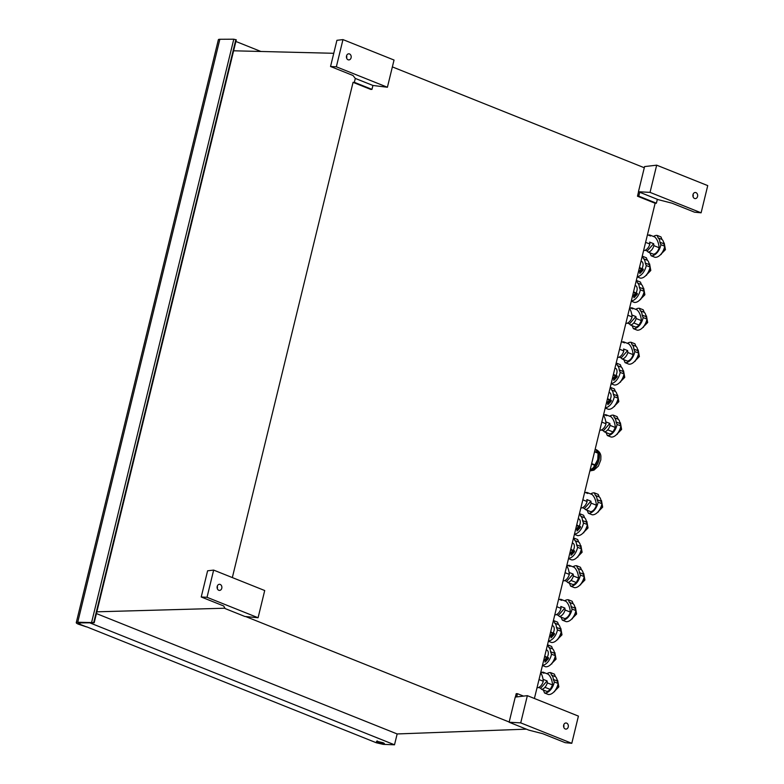 <?xml version="1.0" encoding="UTF-8"?>
<svg xmlns="http://www.w3.org/2000/svg" width="784" height="784" viewBox="0 0 784 784"><rect width="100%" height="100%" fill="white"/><g stroke="black" fill="none" stroke-linecap="round" stroke-linejoin="round"><path stroke-width="1.18" d="M658.217 199.665L672.045 203.193L694.506 212.18L701.112 212.817L650.044 192.374L638.441 191.747L658.217 199.665M638.441 191.747L644.575 166.58L656.678 165.169L707.736 185.612L701.112 212.817M656.678 165.169L650.044 192.374M694.565 198.47A3.058 2.391 89.7 0 0 695.29 198.607A3.058 2.391 89.7 0 0 697.642 196.01A3.058 2.391 89.7 0 0 695.986 192.639A3.058 2.391 89.7 0 0 695.261 192.492A3.058 2.391 89.7 0 0 692.909 195.098A3.058 2.391 89.7 0 0 694.565 198.47M657.345 199.322L656.394 203.213L638.774 196.167L639.724 192.266M693.056 194.403A3.058 2.391 -90.3 0 1 693.066 196.725M79.968 624.289L86.465 626.896L79.968 624.289A4.586 0.862 13.7 0 1 78.361 623.192A4.586 0.862 13.7 0 1 79.331 622.898L94.178 622.78L233.612 50.793L333.759 53.292M644.291 167.747L392.363 66.905M638.774 196.167L637.47 196.196L638.548 191.796M637.47 196.196L655.13 203.262L534.404 698.485M656.394 203.213L655.13 203.262M516.705 696.907L517.489 693.693L523.526 696.114M527.358 695.663L578.416 716.106L571.791 743.31L565.186 742.673L542.724 733.687L528.896 730.159L509.12 722.24L515.255 697.074L527.358 695.663L520.723 722.868L509.12 722.24M96.853 611.814L224.91 608.217M96.422 613.568L397.155 733.951L526.368 729.149M509.179 722.015L245.706 616.557M89.699 622.79L394.509 744.8L397.155 733.951M86.505 626.759L376.34 742.771L383.239 744.359L394.509 744.8M80.046 623.937C78.155 623.113 77.939 622.672 79.4 622.623M377.957 742.585L383.494 743.859C384.826 743.81 384.64 743.428 382.945 742.693L377.398 741.419C376.075 741.458 376.261 741.85 377.957 742.585L378.035 742.252C376.34 741.507 376.163 741.096 377.496 741.017M376.516 741.635L377.398 741.419M384.376 743.644L378.035 742.252M235.886 41.464L260.905 51.479M330.544 66.493L353.006 75.489L355.299 78.42L354.348 82.32L353.065 82.349L370.724 89.415L371.969 89.366L372.919 85.466L387.404 87.249L394.038 60.045L342.971 39.602L336.924 40.307L330.544 66.493L336.346 66.807L387.404 87.249M353.065 82.349L232.338 577.573M515.372 697.064L516.205 693.654L517.489 693.693M233.612 50.793L236.288 39.827L233.789 39.2L219.853 39.278A6.615 1.254 13.7 0 0 218.373 39.7L76.264 622.663A6.615 1.254 13.7 0 1 77.734 622.241L93.727 622.604L235.837 39.641M571.791 743.31L520.723 722.868M201.223 596.987L223.685 605.983L225.106 608.56L244.882 616.479L258.083 617.743L264.718 590.538L213.65 570.095L207.603 570.801L201.223 596.987L207.025 597.3L258.083 617.743M86.465 626.896L78.576 624.25A6.615 1.254 13.7 0 1 76.264 622.663M384.238 743.379L383.592 743.457M354.348 82.32L371.969 89.366M355.299 78.42L372.919 85.466M565.244 728.963A3.058 2.391 89.7 0 0 565.979 729.1A3.058 2.391 89.7 0 0 568.322 726.503A3.058 2.391 89.7 0 0 566.665 723.132A3.058 2.391 89.7 0 0 565.94 722.985A3.058 2.391 89.7 0 0 563.588 725.592A3.058 2.391 89.7 0 0 565.244 728.963M648.192 252.105L653.454 254.202A7.125 4.165 111.7 0 0 659.148 247.734L653.895 245.647A7.125 4.165 111.7 0 1 648.192 252.105A25.46 14.886 111.7 0 1 647.202 251.027L653.66 243.706A25.46 14.886 111.7 0 1 653.895 245.647M645.212 250.233L647.202 251.027M643.664 250.312L644.164 250.508A7.125 4.165 111.7 0 0 649.867 244.049L645.604 242.354M647.457 234.759L650.553 235.994A25.46 14.886 111.7 0 0 649.564 234.916L654.826 237.003A25.46 14.886 111.7 0 1 659.148 247.734M653.66 243.706L649.632 242.109A25.46 14.886 111.7 0 1 649.867 244.049M630.434 324.978A25.46 14.886 111.7 0 1 629.444 323.9L635.902 316.579A25.46 14.886 -68.3 0 1 636.128 318.52A7.125 4.165 -68.3 0 1 633.776 322.969A7.125 4.165 111.7 0 1 630.434 324.978L635.687 327.065A7.125 4.165 111.7 0 0 639.029 325.056L641.39 320.607A25.46 14.886 -68.3 0 0 637.069 309.876L631.806 307.789A7.125 4.165 -68.3 0 0 630.757 308.053M627.445 323.106L629.444 323.9M625.897 323.175L626.396 323.38A7.125 4.165 111.7 0 0 632.1 316.912L627.837 315.227M629.523 308.328A25.46 14.886 111.7 0 1 631.875 314.972A25.46 14.886 111.7 0 1 632.1 316.912M622.143 358.984L627.396 361.071A7.125 4.165 111.7 0 0 633.1 354.613L627.837 352.526A7.125 4.165 111.7 0 1 622.143 358.984A25.46 14.886 111.7 0 1 621.153 357.906L627.612 350.585A25.46 14.886 111.7 0 1 627.837 352.526M619.154 357.112L621.153 357.906M617.606 357.181L618.106 357.386A7.125 4.165 111.7 0 0 623.809 350.918L619.546 349.233M621.398 341.638L624.505 342.873A25.46 14.886 111.7 0 0 623.515 341.795L628.768 343.882A25.46 14.886 111.7 0 1 633.1 354.613M627.612 350.585L623.584 348.978A25.46 14.886 111.7 0 1 623.809 350.918M604.376 431.857A25.46 14.886 111.7 0 1 603.386 430.779L609.844 423.448A25.46 14.886 -68.3 0 1 610.079 425.389A7.125 4.165 -68.3 0 1 607.718 429.848A7.125 4.165 111.7 0 1 604.376 431.857L609.638 433.944A7.125 4.165 111.7 0 0 612.98 431.935L615.332 427.486A25.46 14.886 -68.3 0 0 611.01 416.745L605.748 414.658A7.125 4.165 -68.3 0 0 604.699 414.932M601.397 429.985L603.386 430.779M599.848 430.053L600.348 430.249A7.125 4.165 111.7 0 0 606.042 423.791L601.789 422.096M603.464 415.206A25.46 14.886 111.7 0 1 605.816 421.851A25.46 14.886 111.7 0 1 606.042 423.791M585.432 509.58L590.685 511.678A7.125 4.165 111.7 0 0 596.389 505.21L591.126 503.122A7.125 4.165 111.7 0 1 585.432 509.58A25.46 14.886 111.7 0 1 584.443 508.502L590.901 501.182A25.46 14.886 111.7 0 1 591.126 503.122M582.443 507.709L584.443 508.502M580.895 507.787L581.395 507.983A7.125 4.165 111.7 0 0 587.098 501.525L582.835 499.829M584.688 492.234L587.794 493.469A25.46 14.886 111.7 0 0 586.804 492.391L592.057 494.479A25.46 14.886 111.7 0 1 596.389 505.21M590.901 501.182L586.873 499.584A25.46 14.886 111.7 0 1 587.098 501.525M567.665 582.453A25.46 14.886 111.7 0 1 566.675 581.375L573.133 574.055A25.46 14.886 -68.3 0 1 573.369 575.995A7.125 4.165 -68.3 0 1 571.007 580.444A7.125 4.165 111.7 0 1 567.665 582.453L572.928 584.541A7.125 4.165 111.7 0 0 576.269 582.532L578.621 578.082A25.46 14.886 -68.3 0 0 574.3 567.351L569.037 565.254A7.125 4.165 -68.3 0 0 567.988 565.529M564.686 580.581L566.675 581.375M563.137 580.65L563.637 580.856A7.125 4.165 111.7 0 0 569.331 574.388L565.068 572.692M566.754 565.803A25.46 14.886 111.7 0 1 569.106 572.447A25.46 14.886 111.7 0 1 569.331 574.388M559.374 616.459L564.637 618.547A7.125 4.165 111.7 0 0 570.331 612.088L565.078 610.001A7.125 4.165 111.7 0 1 559.374 616.459A25.46 14.886 111.7 0 1 558.384 615.381L564.843 608.061A25.46 14.886 111.7 0 1 565.078 610.001M556.395 614.587L558.384 615.381M554.847 614.656L555.346 614.862A7.125 4.165 111.7 0 0 561.04 608.394L556.787 606.698M558.629 599.113L561.736 600.348A25.46 14.886 111.7 0 0 560.746 599.27L566.009 601.357A25.46 14.886 111.7 0 1 570.331 612.088M564.843 608.061L560.815 606.453A25.46 14.886 111.7 0 1 561.04 608.394M541.607 689.332A25.46 14.886 111.7 0 1 540.627 688.254L547.085 680.924A25.46 14.886 -68.3 0 1 547.31 682.864A7.125 4.165 -68.3 0 1 544.949 687.313A7.125 4.165 111.7 0 1 541.607 689.332L546.869 691.419A7.125 4.165 111.7 0 0 550.211 689.41L552.573 684.951A25.46 14.886 -68.3 0 0 548.241 674.22L542.989 672.133A7.125 4.165 -68.3 0 0 541.94 672.407M538.628 687.46L540.627 688.254M537.079 687.529L537.579 687.725A7.125 4.165 111.7 0 0 543.283 681.267L539.02 679.571M540.695 672.682A25.46 14.886 111.7 0 1 543.047 679.326A25.46 14.886 111.7 0 1 543.283 681.267M91.669 622.163L233.789 39.2M336.346 66.807L342.971 39.602M349.517 53.949A3.058 2.391 89.7 0 0 348.782 53.812A3.058 2.391 89.7 0 0 346.44 56.409A3.058 2.391 89.7 0 0 348.096 59.78A3.058 2.391 89.7 0 0 348.821 59.917A3.058 2.391 89.7 0 0 351.173 57.32A3.058 2.391 89.7 0 0 349.517 53.949M563.735 724.896A3.058 2.391 -90.3 0 1 563.745 727.219M207.025 597.3L213.65 570.095M220.196 584.443A3.058 2.391 89.7 0 0 219.461 584.305A3.058 2.391 89.7 0 0 217.119 586.902A3.058 2.391 89.7 0 0 218.775 590.274A3.058 2.391 89.7 0 0 219.5 590.411A3.058 2.391 89.7 0 0 221.852 587.814A3.058 2.391 89.7 0 0 220.196 584.443M649.564 234.916A7.125 4.165 -68.3 0 0 648.515 235.19M649.495 252.624A8.761 5.125 -68.3 0 0 650.132 253.291L651.132 255.77A10.692 6.252 -68.3 0 0 660.892 244.706L659.893 242.217A8.761 5.125 -68.3 0 0 658.148 237.915L657.139 235.406A10.721 6.272 -68.3 0 0 653.474 236.464M631.875 314.972L635.902 316.579M629.689 307.632L632.796 308.867A25.46 14.886 -68.3 0 0 631.806 307.789M631.728 325.497A8.761 5.125 -68.3 0 0 632.365 326.154L633.364 328.643A10.692 6.252 -68.3 0 0 643.125 317.579L642.125 315.09A8.761 5.125 -68.3 0 0 640.391 310.787L639.372 308.269A10.721 6.272 -68.3 0 0 635.706 309.337M636.128 318.52L641.39 320.607M623.515 341.795A7.125 4.165 -68.3 0 0 622.467 342.059M623.437 359.503A8.761 5.125 -68.3 0 0 624.074 360.16L625.073 362.649A10.692 6.252 -68.3 0 0 634.834 351.585L633.835 349.096A8.761 5.125 -68.3 0 0 632.1 344.793L631.091 342.275A10.721 6.272 -68.3 0 0 627.416 343.343M605.816 421.851L609.844 423.448M603.631 414.511L606.738 415.736A25.46 14.886 -68.3 0 0 605.748 414.658M605.669 432.366A8.761 5.125 -68.3 0 0 606.306 433.033L607.316 435.522A10.692 6.252 -68.3 0 0 617.077 424.458L616.067 421.968A8.761 5.125 -68.3 0 0 614.333 417.656L613.323 415.148A10.721 6.272 -68.3 0 0 609.658 416.216M610.079 425.389L615.332 427.486M586.804 492.391A7.125 4.165 -68.3 0 0 585.756 492.656M586.726 510.1A8.761 5.125 -68.3 0 0 587.363 510.756L588.363 513.246A10.692 6.252 -68.3 0 0 598.123 502.181L597.124 499.692A8.761 5.125 -68.3 0 0 595.389 495.39L594.37 492.871A10.721 6.272 -68.3 0 0 590.705 493.94M569.106 572.447L573.133 574.055M566.92 565.107L570.027 566.342A25.46 14.886 -68.3 0 0 569.037 565.254M568.959 582.973A8.761 5.125 -68.3 0 0 569.596 583.629L570.605 586.118A10.692 6.252 -68.3 0 0 580.366 575.054L579.356 572.565A8.761 5.125 -68.3 0 0 577.622 568.263L576.612 565.744A10.721 6.272 -68.3 0 0 572.947 566.812M573.369 575.995L578.621 578.082M560.746 599.27A7.125 4.165 -68.3 0 0 559.698 599.535M560.668 616.979A8.761 5.125 -68.3 0 0 561.305 617.635L562.314 620.124A10.692 6.252 -68.3 0 0 572.075 609.06L571.066 606.571A8.761 5.125 -68.3 0 0 569.331 602.269L568.322 599.75A10.721 6.272 -68.3 0 0 564.656 600.818M543.047 679.326L547.085 680.924M540.872 671.986L543.978 673.211A25.46 14.886 -68.3 0 0 542.989 672.133M542.91 689.842A8.761 5.125 -68.3 0 0 543.547 690.508L544.547 692.997A10.692 6.252 -68.3 0 0 554.308 681.933L553.308 679.444A8.761 5.125 -68.3 0 0 551.573 675.132L550.554 672.623A10.721 6.272 -68.3 0 0 546.889 673.681M547.31 682.864L552.573 684.951M346.587 55.713A3.058 2.391 -90.3 0 1 346.597 58.036M217.266 586.207A3.058 2.391 -90.3 0 1 217.276 588.529M590.087 470.077L593.38 467.715L597.78 459.551L598.104 452.819L595.242 448.948M660.892 244.706L664.734 246.235A10.692 6.252 111.7 0 1 654.973 257.299L651.132 255.77M658.148 237.915L661.99 239.443A8.761 5.125 111.7 0 1 663.725 243.746L664.734 246.235M663.725 243.746L659.893 242.217M657.139 235.406L660.981 236.925L661.99 239.443M643.125 317.579L646.967 319.108A10.692 6.252 111.7 0 1 637.206 330.172L633.364 328.643M640.391 310.787L644.223 312.306A8.761 5.125 111.7 0 1 645.967 316.618L646.967 319.108M645.967 316.618L642.125 315.09M639.372 308.269L643.213 309.798L644.223 312.306M633.364 292.55L635.706 293L633.58 291.658M639.283 268.265L641.626 268.716L639.509 267.364M634.834 351.585L638.676 353.114A10.692 6.252 111.7 0 1 628.915 364.178L625.073 362.649M632.1 344.793L635.942 346.312A8.761 5.125 111.7 0 1 637.676 350.624L638.676 353.114M637.676 350.624L633.835 349.096M631.091 342.275L634.922 343.804L635.942 346.312M617.077 424.458L620.908 425.977A10.692 6.252 111.7 0 1 611.148 437.041L607.316 435.522M614.333 417.656L618.174 419.185A8.761 5.125 111.7 0 1 619.909 423.497L620.908 425.977M619.909 423.497L616.067 421.968M613.323 415.148L617.165 416.676L618.174 419.185M607.316 399.428L609.658 399.879L607.531 398.537M613.235 375.134L615.577 375.585L613.451 374.242M598.123 502.181L601.965 503.71A10.692 6.252 111.7 0 1 592.204 514.774L588.363 513.246M595.389 495.39L599.221 496.909A8.761 5.125 111.7 0 1 600.965 501.221L601.965 503.71M600.965 501.221L597.124 499.692M594.37 492.871L598.212 494.4L599.221 496.909M580.366 575.054L584.198 576.583A10.692 6.252 111.7 0 1 574.437 587.647L570.605 586.118M577.622 568.263L581.463 569.782A8.761 5.125 111.7 0 1 583.198 574.094L584.198 576.583M583.198 574.094L579.356 572.565M576.612 565.744L580.444 567.273L581.463 569.782M570.595 550.025L572.947 550.476L570.821 549.133M576.524 525.731L578.866 526.191L576.74 524.839M572.075 609.06L575.907 610.589A10.692 6.252 111.7 0 1 566.146 621.653L562.314 620.124M569.331 602.269L573.173 603.788A8.761 5.125 111.7 0 1 574.907 608.1L575.907 610.589M574.907 608.1L571.066 606.571M568.322 599.75L572.163 601.279L573.173 603.788M554.308 681.933L558.149 683.452A10.692 6.252 111.7 0 1 548.388 694.516L544.547 692.997M551.573 675.132L555.405 676.661A8.761 5.125 111.7 0 1 557.14 680.963L558.149 683.452M557.14 680.963L553.308 679.444M550.554 672.623L554.396 674.142L555.405 676.661M544.547 656.904L546.889 657.355L544.762 656.012M550.466 632.61L552.808 633.06L550.682 631.718M593.419 467.676A11.201 6.556 -68.3 0 0 593.478 467.617A11.201 6.556 -68.3 0 0 597.78 459.551A11.201 6.556 -68.3 0 0 598.261 455.573A11.201 6.556 -68.3 0 0 598.251 455.337M632.316 296.842L635.706 293M638.235 272.558L641.626 268.716M606.267 403.721L609.658 399.879M612.186 379.436L615.577 375.585M569.556 554.317L572.947 550.476M575.476 530.033L578.866 526.191M543.498 661.196L546.889 657.355M549.417 636.902L552.808 633.06M663.93 249.067L665.43 249.665L660.853 254.31M665.43 249.665L664.224 243.03L663.646 242.805M660.647 254.535L661.206 254.447M646.173 321.94L647.662 322.528L643.086 327.183M647.662 322.528L646.467 315.903L645.879 315.668M642.88 327.408L643.439 327.32M637.882 355.946L639.381 356.534L634.795 361.189M639.381 356.534L638.176 349.909L637.588 349.674M634.589 361.414L635.148 361.326M620.115 428.809L621.614 429.407L617.037 434.052M621.614 429.407L620.409 422.782L619.83 422.547M616.822 434.287L617.39 434.199M601.171 506.542L602.661 507.14L598.084 511.785M602.661 507.14L601.465 500.506L600.877 500.28M597.878 512.011L598.437 511.923M583.404 579.405L584.903 580.003L580.327 584.658M584.903 580.003L583.698 573.378L583.12 573.143M580.111 584.884L580.679 584.795M575.113 613.411L576.612 614.009L572.036 618.664M576.612 614.009L575.407 607.384L574.829 607.149M571.82 618.89L572.389 618.801M557.346 686.284L558.845 686.882L554.268 691.527M558.845 686.882L557.64 680.257L557.061 680.022M554.063 691.762L554.621 691.674M633.374 295.646A5.419 3.175 -68.3 0 0 636.961 290.511A5.419 3.175 -68.3 0 0 635.589 285.68L635.089 285.484M639.293 271.352A5.419 3.175 -68.3 0 0 642.88 266.217A5.419 3.175 -68.3 0 0 641.508 261.386L641.008 261.19M607.326 402.525A5.419 3.175 -68.3 0 0 610.903 397.38A5.419 3.175 -68.3 0 0 609.531 392.559L609.031 392.353M613.245 378.231A5.419 3.175 -68.3 0 0 616.832 373.096A5.419 3.175 -68.3 0 0 615.46 368.264L614.96 368.068M570.615 553.122A5.419 3.175 -68.3 0 0 574.192 547.987A5.419 3.175 -68.3 0 0 572.82 543.155L572.32 542.959M576.534 528.828A5.419 3.175 -68.3 0 0 580.111 523.692A5.419 3.175 -68.3 0 0 578.739 518.861L578.249 518.665M544.557 660.001A5.419 3.175 -68.3 0 0 548.143 654.856A5.419 3.175 -68.3 0 0 546.771 650.024L546.272 649.828M550.476 635.706A5.419 3.175 -68.3 0 0 554.063 630.571A5.419 3.175 -68.3 0 0 552.691 625.74L552.191 625.544M631.326 300.909A10.692 6.252 -68.3 0 0 640.332 289.825L639.332 287.336A8.761 5.125 -68.3 0 0 637.598 283.034L636.598 280.545A10.692 6.252 -68.3 0 0 636.294 280.525M636.686 293.461L633.942 296.577L633.874 297.793L637.108 294.49L637.176 293.265L636.686 293.461L637.402 293.745M637.245 276.625A10.692 6.252 -68.3 0 0 646.261 265.541L645.252 263.052A8.761 5.125 -68.3 0 0 643.517 258.74L642.517 256.25A10.692 6.252 -68.3 0 0 642.223 256.231M642.615 269.177L639.871 272.283L639.793 273.508L643.027 270.196L643.096 268.971L642.615 269.177L643.321 269.451M605.277 407.788A10.692 6.252 -68.3 0 0 614.284 396.704L613.284 394.215A8.761 5.125 -68.3 0 0 611.54 389.913L610.54 387.423A10.692 6.252 -68.3 0 0 610.246 387.394M610.638 400.34L607.894 403.446L607.816 404.671L611.05 401.359L611.128 400.144L610.638 400.34L611.344 400.624M611.197 383.494A10.692 6.252 -68.3 0 0 620.203 372.41L619.203 369.93A8.761 5.125 -68.3 0 0 617.469 365.618L616.459 363.129A10.692 6.252 -68.3 0 0 616.165 363.11M616.557 376.046L613.813 379.162L613.735 380.377L616.969 377.075L617.047 375.85L616.557 376.046L617.263 376.33M568.557 558.384A10.692 6.252 -68.3 0 0 577.573 547.301L576.573 544.811A8.761 5.125 -68.3 0 0 574.829 540.509L573.829 538.02A10.692 6.252 -68.3 0 0 573.535 537.991M573.927 550.936L571.183 554.043L571.105 555.268L574.339 551.956L574.417 550.74L573.927 550.936L574.633 551.221M574.486 534.1A10.692 6.252 -68.3 0 0 583.492 523.006L582.492 520.527A8.761 5.125 -68.3 0 0 580.758 516.215L579.748 513.726A10.692 6.252 -68.3 0 0 579.454 513.706M579.846 526.642L577.102 529.759L577.024 530.984L580.258 527.671L580.336 526.446L579.846 526.642L580.552 526.926M542.508 665.263A10.692 6.252 -68.3 0 0 551.515 654.179L550.515 651.69A8.761 5.125 -68.3 0 0 548.78 647.378L547.781 644.899A10.692 6.252 -68.3 0 0 547.477 644.869M547.869 657.815L545.125 660.922L545.047 662.147L548.281 658.834L548.359 657.609L547.869 657.815L548.584 658.09M548.428 640.969A10.692 6.252 -68.3 0 0 557.444 629.885L556.434 627.396A8.761 5.125 -68.3 0 0 554.7 623.094L553.7 620.605A10.692 6.252 -68.3 0 0 553.396 620.585M553.788 633.521L551.044 636.637L550.976 637.853L554.21 634.55L554.278 633.325L553.788 633.521L554.504 633.805M640.332 289.825L644.174 291.354A10.692 6.252 111.7 0 1 634.413 302.418L631.267 301.164M637.598 283.034L641.439 284.553A8.761 5.125 111.7 0 1 643.174 288.865L644.174 291.354M643.174 288.865L639.332 287.336M636.598 280.545L640.43 282.073L641.439 284.553M646.261 265.541L650.093 267.06A10.692 6.252 111.7 0 1 640.332 278.124L637.186 276.879M643.517 258.74L647.359 260.268A8.761 5.125 111.7 0 1 649.093 264.571L650.093 267.06M649.093 264.571L645.252 263.052M642.517 256.25L646.359 257.779L647.359 260.268M614.284 396.704L618.125 398.233A10.692 6.252 111.7 0 1 608.364 409.297L605.209 408.043M611.54 389.913L615.381 391.432A8.761 5.125 111.7 0 1 617.116 395.744L618.125 398.233M617.116 395.744L613.284 394.215M610.54 387.423L614.382 388.942L615.381 391.432M620.203 372.41L624.044 373.939A10.692 6.252 111.7 0 1 614.284 385.003L611.128 383.748M617.469 365.618L621.3 367.147A8.761 5.125 111.7 0 1 623.035 371.449L624.044 373.939M623.035 371.449L619.203 369.93M616.459 363.129L620.301 364.658L621.3 367.147M577.573 547.301L581.405 548.829A10.692 6.252 111.7 0 1 571.644 559.894L568.498 558.639M574.829 540.509L578.67 542.028A8.761 5.125 111.7 0 1 580.405 546.34L581.405 548.829M580.405 546.34L576.573 544.811M573.829 538.02L577.671 539.539L578.67 542.028M583.492 523.006L587.334 524.535A10.692 6.252 111.7 0 1 577.573 535.599L574.417 534.355M580.758 516.215L584.59 517.744A8.761 5.125 111.7 0 1 586.324 522.046L587.334 524.535M586.324 522.046L582.492 520.527M579.748 513.726L583.59 515.255L584.59 517.744M551.515 654.179L555.356 655.698A10.692 6.252 111.7 0 1 545.595 666.772L542.45 665.518M548.78 647.378L552.612 648.907A8.761 5.125 111.7 0 1 554.357 653.219L555.356 655.698M554.357 653.219L550.515 651.69M547.781 644.899L551.613 646.418L552.612 648.907M557.444 629.885L561.275 631.414A10.692 6.252 111.7 0 1 551.515 642.478L548.369 641.224M554.7 623.094L558.541 624.613A8.761 5.125 111.7 0 1 560.276 628.925L561.275 631.414M560.276 628.925L556.434 627.396M553.7 620.605L557.532 622.133L558.541 624.613M643.38 294.186L644.879 294.784L640.293 299.429M644.879 294.784L643.674 288.149L643.086 287.924M640.087 299.655L640.655 299.566M649.299 269.892L650.798 270.49L646.222 275.135M650.798 270.49L649.593 263.865L649.015 263.63M646.006 275.37L646.575 275.282M617.322 401.055L618.821 401.653L614.244 406.308M618.821 401.653L617.616 395.028L617.037 394.793M614.039 406.533L614.597 406.445M623.241 376.771L624.74 377.369L620.164 382.014M624.74 377.369L623.535 370.734L622.957 370.509M619.958 382.239L620.516 382.151M580.611 551.662L582.11 552.25L577.534 556.905M582.11 552.25L580.905 545.625L580.327 545.39M577.328 557.13L577.886 557.042M586.53 527.367L588.029 527.965L583.453 532.61M588.029 527.965L586.824 521.331L586.246 521.105M583.247 532.846L583.806 532.757M554.562 658.531L556.052 659.128L551.475 663.774M556.052 659.128L554.856 652.504L554.268 652.268M551.27 664.009L551.828 663.921M560.482 634.246L561.981 634.844L557.395 639.489M561.981 634.844L560.776 628.209L560.197 627.984M557.189 639.715L557.757 639.626M77.734 622.241L219.853 39.278M633.776 322.969L639.029 325.056M607.718 429.848L612.98 431.935M571.007 580.444L576.269 582.532M544.949 687.313L550.211 689.41M591.557 464.059L595.027 465.441M595.291 465.02L591.675 463.579M594.546 451.8L598.163 453.24M598.104 452.819L594.635 451.437M595.84 449.526L596.183 449.663A11.201 6.556 111.7 0 1 599.319 454.671A11.201 6.556 111.7 0 1 589.931 470.733M634.922 296.96L633.942 296.577M640.842 272.675L639.871 272.283M608.864 403.838L607.894 403.446M614.783 379.544L613.813 379.162M572.153 554.435L571.183 554.043M578.073 530.141L577.102 529.759M546.105 661.314L545.125 660.922M552.024 637.02L551.044 636.637M598.261 455.573L598.251 455.024M596.183 449.663C599.172 451.31 600.74 453.524 600.887 456.298L600.809 459.934L598.378 466.117L593.958 470.135L589.872 470.949"/></g></svg>
